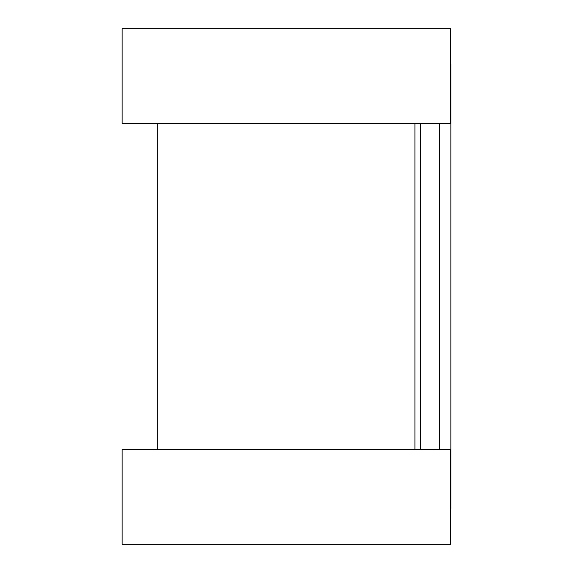 <?xml version="1.0" encoding="UTF-8"?>
<svg xmlns="http://www.w3.org/2000/svg" width="573" height="573" viewBox="0 0 573 573"><rect width="100%" height="100%" fill="white"/><g stroke="black" fill="none" stroke-linecap="round" stroke-linejoin="round"><path stroke-width="0.86" d="M450.5 64.219L450.887 64.219L450.887 508.781L450.5 508.781M157.682 123.489L157.682 449.511M414.938 123.489L414.938 449.511M122.113 28.65L122.113 123.489L450.5 123.489L450.5 28.65L122.113 28.65M122.113 449.511L122.113 544.35L450.5 544.35L450.5 449.511L122.113 449.511M420.496 123.489L420.496 449.511M439.77 123.489L439.77 449.511"/></g></svg>
